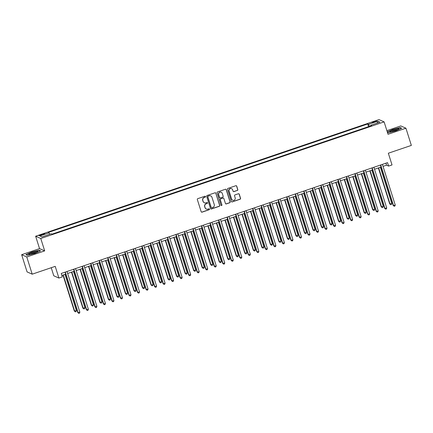 <?xml version="1.0" encoding="UTF-8"?>
<svg xmlns="http://www.w3.org/2000/svg" width="433" height="433" viewBox="0 0 433 433"><rect width="100%" height="100%" fill="white"/><g stroke="black" fill="none" stroke-linecap="round" stroke-linejoin="round"><path stroke-width="0.65" d="M205.523 196.544A0.503 0.493 113.9 0 0 204.901 196.23L197.789 198.644A0.714 0.698 113.9 0 0 197.334 199.548L201.172 211.71A0.714 0.698 113.9 0 0 202.054 212.159L209.166 209.745A0.503 0.493 113.9 0 0 209.22 208.814A0.503 0.493 113.9 0 0 208.868 208.798L207.948 209.112A2.289 2.241 113.9 0 1 205.123 207.678L204.804 206.66A2.289 2.241 113.9 0 1 206.265 203.77L207.185 203.461A0.503 0.493 113.9 0 0 207.234 202.53A0.503 0.493 113.9 0 0 206.882 202.514L205.962 202.828A2.289 2.241 113.9 0 1 203.142 201.394L202.823 200.376A2.289 2.241 113.9 0 1 204.279 197.486L205.204 197.177A0.503 0.493 113.9 0 0 205.523 196.544M204.289 202.725A2.289 2.241 113.9 0 1 203.001 201.329L202.682 200.317A2.289 2.241 113.9 0 1 204.143 197.426L205.063 197.112A0.503 0.493 113.9 0 0 205.182 196.219M201.48 212.105A0.714 0.698 113.9 0 0 201.913 212.1L209.025 209.68A0.503 0.493 113.9 0 0 209.144 208.787M206.27 209.009A2.289 2.241 113.9 0 1 204.982 207.613L204.663 206.601A2.289 2.241 113.9 0 1 206.124 203.71L207.044 203.396A0.503 0.493 113.9 0 0 207.163 202.503M373.879 121.624A2.333 0.325 -17.5 0 0 372.099 122.523A2.333 0.325 -17.5 0 0 374.767 122.014A2.333 0.325 -17.5 0 0 376.548 121.116A2.333 0.325 -17.5 0 0 373.879 121.624M237.344 190.488A0.714 0.698 113.9 0 0 237.804 189.584L236.727 186.168A0.714 0.698 113.9 0 0 235.844 185.719L227.947 188.404A0.714 0.698 113.9 0 0 227.487 189.308L231.325 201.469A0.714 0.698 113.9 0 0 232.207 201.919L240.104 199.234A0.714 0.698 113.9 0 0 240.559 198.33L239.26 194.211A0.714 0.698 113.9 0 0 238.377 193.762L235 194.91A0.714 0.698 113.9 0 0 234.545 195.813L235.189 197.859A1.916 1.873 113.9 0 1 232.624 200.214A1.916 1.873 113.9 0 1 231.606 199.072L229.084 191.067A1.916 1.873 113.9 0 1 231.644 188.707A1.916 1.873 113.9 0 1 232.662 189.849L233.084 191.186A0.714 0.698 113.9 0 0 233.966 191.635L237.208 190.423A0.714 0.698 113.9 0 0 237.663 189.519L236.586 186.109A0.714 0.698 113.9 0 0 236.277 185.714M26.776 256.964L44.68 250.886L39.549 248.618L21.65 254.696L26.776 256.964L32.204 274.176L55.218 266.36L58.91 278.062L62.32 276.904L61.232 273.461L387.53 162.646L388.618 166.088L392.027 164.93L388.336 153.222L411.35 145.407L405.921 128.2L400.796 125.927L386.88 130.652M44.68 250.886L40.772 238.496L384.114 121.884L388.022 134.279L405.921 128.2M215.91 193.237A0.714 0.698 113.9 0 0 215.028 192.793L207.131 195.472A0.714 0.698 113.9 0 0 206.671 196.376L210.508 208.538A0.714 0.698 113.9 0 0 211.391 208.987L219.287 206.308A0.714 0.698 113.9 0 0 219.742 205.404L215.769 193.178A0.714 0.698 113.9 0 0 215.461 192.788M217.539 191.938L225.436 189.253A0.714 0.698 113.9 0 1 226.318 189.703L230.15 201.87A0.714 0.698 113.9 0 1 229.696 202.768L226.318 203.921A0.714 0.698 113.9 0 1 225.436 203.472L223.877 198.536A0.714 0.698 113.9 0 0 222.995 198.087L220.754 198.85A0.714 0.698 113.9 0 0 220.3 199.754L221.918 204.89A0.503 0.493 113.9 0 1 221.247 205.507A0.503 0.493 113.9 0 1 220.982 205.21L217.079 192.842A0.714 0.698 113.9 0 1 217.539 191.938M32.204 274.176L27.079 271.908L21.65 254.696M41.568 235.168L43.067 234.659A2.257 0.314 -17.5 0 0 44.794 233.788A2.257 0.314 -17.5 0 0 42.207 234.28L40.707 234.789A2.257 0.314 -17.5 0 0 38.981 235.655A2.257 0.314 -17.5 0 0 41.568 235.168M40.772 238.496L35.641 236.229L378.989 119.616L384.114 121.884M368.564 126.653L367.714 123.962L48.236 232.467L49.075 232.835L39.868 235.963L42.001 236.905L51.208 233.782L52.047 234.15L371.525 125.646L370.686 125.278L370.767 125.906M367.714 123.962L368.553 124.331L377.76 121.208L379.893 122.149L370.686 125.278M51.235 267.713L53.779 275.794L58.91 278.062M39.549 248.618L35.641 236.229M383.037 166.353L386.539 165.168L388.618 166.088M61.854 275.437L65.675 274.138M67.651 273.467L74.2 271.242M76.176 270.576L82.725 268.352M84.7 267.681L91.249 265.456M93.225 264.785L99.774 262.56M101.75 261.889L108.299 259.665M110.269 258.994L116.823 256.769M118.794 256.098L125.343 253.873M127.318 253.202L133.867 250.978M135.843 250.306L142.392 248.082M144.368 247.416L150.917 245.192M152.892 244.521L159.441 242.296M161.417 241.625L167.966 239.4M169.942 238.729L176.491 236.505M178.461 235.833L185.015 233.609M186.986 232.938L193.535 230.713M195.51 230.042L202.059 227.818M204.035 227.152L210.584 224.927M212.56 224.256L219.109 222.032M221.084 221.36L227.634 219.136M229.609 218.465L236.158 216.24M238.128 215.569L244.683 213.345M246.653 212.673L253.202 210.449M255.178 209.778L261.727 207.553M263.702 206.882L270.252 204.657M272.227 203.992L278.776 201.767M280.752 201.096L287.301 198.871M289.276 198.2L295.826 195.976M297.801 195.305L304.35 193.08M306.32 192.409L312.875 190.184M314.845 189.513L321.394 187.289M323.37 186.618L329.919 184.393M331.895 183.722L338.444 181.497M340.419 180.832L346.968 178.607M348.944 177.936L355.493 175.711M357.469 175.04L364.018 172.816M365.988 172.145L372.542 169.92M374.513 169.249L381.062 167.024M385.917 163.192L386.539 165.168M49.075 232.835L49.757 234.275M369.501 126.333L368.553 124.331M377.76 121.208L377.132 123.086M34.792 253.446L40.605 250.869L39.057 250.187L31.706 252.082L25.899 254.658L27.441 255.34L34.792 253.446M387.367 132.2L388.515 132.709L395.87 130.815L401.678 128.238L400.13 127.556L392.78 129.451L387.27 131.892M39.159 250.512L39.057 250.187M400.233 127.881L400.13 127.556M210.822 208.933A0.714 0.698 113.9 0 0 211.25 208.928L219.152 206.243A0.714 0.698 113.9 0 0 219.607 205.339L215.769 193.178M208.165 196.171A0.503 0.493 113.9 0 0 207.845 196.804L211.212 207.477A0.503 0.493 113.9 0 0 211.829 207.791L212.798 207.461A2.289 2.241 113.9 0 0 214.259 204.571L211.959 197.275A2.289 2.241 113.9 0 0 209.134 195.84L208.024 196.106A0.503 0.493 113.9 0 0 207.705 196.739L207.845 196.804M211.407 207.743A0.503 0.493 113.9 0 1 211.071 207.418L207.705 196.739M210.671 195.878A2.289 2.241 113.9 0 0 208.993 195.781L209.134 195.84M208.024 196.106L208.993 195.781M225.745 203.862A0.714 0.698 113.9 0 0 226.178 203.856L229.56 202.709A0.714 0.698 113.9 0 0 230.015 201.805L226.178 189.643A0.714 0.698 113.9 0 0 225.869 189.248M223.428 198.081A0.714 0.698 113.9 0 0 222.86 198.027L220.614 198.79A0.714 0.698 113.9 0 0 220.159 199.694L221.918 204.89M221.176 205.469A0.503 0.493 113.9 0 0 221.777 204.831M222.264 193.421A1.916 1.873 113.9 0 0 219.228 192.625A1.916 1.873 113.9 0 0 218.681 194.634L219.574 197.459A0.714 0.698 113.9 0 0 220.457 197.903L222.697 197.145A0.714 0.698 113.9 0 0 223.152 196.241L222.264 193.421M221.176 192.247A1.916 1.873 113.9 0 0 218.546 194.574L218.681 194.634M219.883 197.849A0.714 0.698 113.9 0 1 219.434 197.394L218.546 194.574M233.398 191.575A0.714 0.698 113.9 0 0 233.825 191.57L237.208 190.423M231.579 188.68A1.916 1.873 113.9 0 0 228.943 191.007L229.084 191.067M232.553 200.181A1.916 1.873 113.9 0 1 231.466 199.012L228.943 191.007M231.639 201.865A0.714 0.698 113.9 0 0 232.066 201.859L239.969 199.175A0.714 0.698 113.9 0 0 240.423 198.271L239.124 194.152A0.714 0.698 113.9 0 0 238.81 193.757M62.985 275.052L74.324 311.024L76.376 310.596L64.961 274.381M63.256 274.96L74.671 311.175L75.364 311.852L74.324 311.024M76.376 310.596L76.046 311.619L75.364 311.852M65.053 272.168L77.788 312.556L78.135 312.707L65.323 272.076M79.84 312.128L79.51 313.151L78.828 313.384L78.135 312.707L79.84 312.128L67.028 271.496M78.828 313.384L77.788 312.556M71.51 272.157L82.849 308.128L84.9 307.701L73.48 271.486M71.775 272.065L83.196 308.28L83.883 308.956L82.849 308.128M84.9 307.701L84.565 308.724L83.883 308.956M80.035 269.261L91.374 305.233L91.72 305.384L93.425 304.805L82.005 268.595M80.3 269.174L91.72 305.384L92.408 306.061L91.374 305.233M93.425 304.805L93.09 305.828L92.408 306.061M88.554 266.371L99.899 302.337L101.95 301.909L90.529 265.7M88.825 266.279L100.245 302.488L100.932 303.165L99.899 302.337M101.95 301.909L101.614 302.932L100.932 303.165M73.578 269.272L86.313 309.66L86.66 309.811L73.848 269.18M88.364 309.232L88.034 310.255L87.352 310.488L86.66 309.811L88.364 309.232L75.553 268.601M87.352 310.488L86.313 309.66M82.102 266.376L94.838 306.764L95.184 306.916L82.373 266.284M96.889 306.337L96.554 307.36L95.872 307.592L95.184 306.916L96.889 306.337L84.078 265.705M95.872 307.592L94.838 306.764M90.627 263.481L103.363 303.869L103.709 304.026L90.898 263.388M105.414 303.446L105.078 304.469L104.396 304.697L103.709 304.026L105.414 303.446L92.602 262.809M104.396 304.697L103.363 303.869M97.079 263.475L108.423 299.441L110.475 299.014L99.054 262.804M97.349 263.383L108.77 299.593L109.457 300.269L108.423 299.441M110.475 299.014L110.139 300.037L109.457 300.269M99.152 260.585L111.887 300.973L112.234 301.13L99.422 260.493M113.939 300.551L113.603 301.574L112.921 301.801L112.234 301.13L113.939 300.551L101.127 259.914M112.921 301.801L111.887 300.973M36.681 251.4A4.736 0.66 -17.5 0 0 31.095 252.975A4.736 0.66 -17.5 0 0 28.957 254.436A4.736 0.66 -17.5 0 0 29.904 254.404A4.736 0.66 -17.5 0 0 34.461 253.208A4.736 0.66 -17.5 0 0 37.725 251.67A4.736 0.66 -17.5 0 0 36.681 251.4M36.605 252.347A3.588 0.498 -17.5 0 0 36.058 252.39A3.588 0.498 -17.5 0 0 30.267 254.35M27.501 255.324L26.169 254.734L31.798 252.239L38.921 250.404L40.285 251.01M395.269 130.669A4.736 0.66 -17.5 0 0 398.798 129.039A4.736 0.66 -17.5 0 0 393.467 129.873A4.736 0.66 -17.5 0 0 390.036 131.805A4.736 0.66 -17.5 0 0 395.269 130.669M397.678 129.716A3.588 0.498 -17.5 0 0 393.884 130.593A3.588 0.498 -17.5 0 0 391.34 131.719M387.324 132.065L392.872 129.608L399.995 127.773L401.364 128.379M388.574 132.693L387.351 132.152M105.603 260.579L116.942 296.545L118.994 296.123L107.579 259.908M105.874 260.487L117.289 296.702L117.982 297.374L116.942 296.545M118.994 296.123L118.664 297.146L117.982 297.374M107.676 257.689L120.412 298.083L120.758 298.234L107.947 257.597M122.463 297.655L122.128 298.678L121.446 298.911L120.758 298.234L122.463 297.655L109.652 257.018M121.446 298.911L120.412 298.083M114.128 257.684L125.467 293.65L127.519 293.228L116.104 257.013M114.399 257.592L125.814 293.807L126.506 294.478L125.467 293.65M127.519 293.228L127.188 294.251L126.506 294.478M116.201 254.793L128.931 295.187L129.278 295.338L116.466 254.707M130.983 294.759L130.652 295.782L129.97 296.015L129.278 295.338L130.983 294.759L118.171 254.128M129.97 296.015L128.931 295.187M122.653 254.788L133.992 290.76L136.043 290.332L124.628 254.117M122.923 254.696L134.338 290.911L135.031 291.588L133.992 290.76M136.043 290.332L135.713 291.355L135.031 291.588M124.726 251.903L137.456 292.291L137.802 292.443L124.991 251.811M139.507 291.864L139.177 292.887L138.495 293.119L137.802 292.443L139.507 291.864L126.696 251.232M138.495 293.119L137.456 292.291M131.177 251.892L142.517 287.864L144.568 287.436L133.153 251.221M131.448 251.8L142.863 288.015L143.556 288.692L142.517 287.864M144.568 287.436L144.238 288.459L143.556 288.692M133.245 249.007L145.981 289.396L146.327 289.547L133.516 248.915M148.032 288.968L147.702 289.991L147.02 290.224L146.327 289.547L148.032 288.968L135.22 248.336M147.02 290.224L145.981 289.396M139.702 248.997L151.041 284.968L151.388 285.12L153.093 284.541L141.672 248.331M139.967 248.91L151.388 285.12L152.075 285.796L151.041 284.968M153.093 284.541L152.757 285.564L152.075 285.796M141.77 246.112L154.505 286.5L154.852 286.651L142.04 246.02M156.557 286.072L156.221 287.095L155.544 287.328L154.852 286.651L156.557 286.072L143.745 245.441M155.544 287.328L154.505 286.5M148.227 246.106L159.566 282.072L161.617 281.645L150.197 245.435M148.492 246.014L159.912 282.224L160.6 282.901L159.566 282.072M161.617 281.645L161.282 282.668L160.6 282.901M150.294 243.216L163.03 283.604L163.376 283.761L150.565 243.124M165.081 283.182L164.746 284.2L164.064 284.432L163.376 283.761L165.081 283.182L152.27 242.545M164.064 284.432L163.03 283.604M156.746 243.211L168.091 279.177L170.142 278.749L158.722 242.54M157.017 243.119L168.437 279.328L169.124 280.005L168.091 279.177M170.142 278.749L169.806 279.772L169.124 280.005M158.819 240.32L171.555 280.708L171.901 280.865L159.09 240.228M173.606 280.286L173.27 281.309L172.588 281.537L171.901 280.865L173.606 280.286L160.795 239.649M172.588 281.537L171.555 280.708M165.271 240.315L176.615 276.281L178.667 275.859L167.246 239.644M165.541 240.223L176.962 276.438L177.649 277.109L176.615 276.281M178.667 275.859L178.331 276.876L177.649 277.109M167.344 237.425L180.079 277.813L180.426 277.97L167.614 237.333M182.131 277.391L181.795 278.414L181.113 278.646L180.426 277.97L182.131 277.391L169.319 236.754M181.113 278.646L180.079 277.813M173.795 237.419L185.135 273.385L187.186 272.963L175.771 236.748M174.066 237.327L185.481 273.542L186.174 274.213L185.135 273.385M187.186 272.963L186.856 273.986L186.174 274.213M175.868 234.529L188.604 274.923L188.95 275.074L176.134 234.437M190.655 274.495L190.32 275.518L189.638 275.751L188.95 275.074L190.655 274.495L177.839 233.858M189.638 275.751L188.604 274.923M182.32 234.524L193.659 270.49L195.711 270.068L184.296 233.852M182.591 234.432L194.006 270.647L194.698 271.323L193.659 270.49M195.711 270.068L195.38 271.09L194.698 271.323M184.393 231.639L197.123 272.027L197.47 272.178L184.658 231.547M199.175 271.599L198.844 272.622L198.162 272.855L197.47 272.178L199.175 271.599L186.363 230.968M198.162 272.855L197.123 272.027M190.845 231.628L202.184 267.599L204.235 267.172L192.82 230.957M191.115 231.536L202.53 267.751L203.223 268.428L202.184 267.599M204.235 267.172L203.905 268.195L203.223 268.428M192.912 228.743L205.648 269.131L205.994 269.283L193.183 228.651M207.699 268.704L207.369 269.727L206.687 269.959L205.994 269.283L207.699 268.704L194.888 228.072M206.687 269.959L205.648 269.131M199.369 228.732L210.709 264.704L212.76 264.276L201.34 228.061M199.635 228.64L211.055 264.855L211.742 265.532L210.709 264.704M212.76 264.276L212.424 265.299L211.742 265.532M201.437 225.847L214.173 266.235L214.519 266.387L201.708 225.755M216.224 265.808L215.894 266.831L215.212 267.064L214.519 266.387L216.224 265.808L203.413 225.176M215.212 267.064L214.173 266.235M207.894 225.837L219.233 261.808L219.58 261.96L221.285 261.38L209.864 225.171M208.159 225.75L219.58 261.96L220.267 262.636L219.233 261.808M221.285 261.38L220.949 262.403L220.267 262.636M209.962 222.952L222.697 263.34L223.044 263.491L210.232 222.86M224.749 262.912L224.413 263.935L223.731 264.168L223.044 263.491L224.749 262.912L211.937 222.281M223.731 264.168L222.697 263.34M216.413 222.946L227.758 258.912L229.809 258.485L218.389 222.275M216.684 222.854L228.104 259.064L228.792 259.74L227.758 258.912M229.809 258.485L229.474 259.508L228.792 259.74M218.486 220.056L231.222 260.444L231.568 260.601L218.757 219.964M233.273 260.022L232.938 261.045L232.256 261.272L231.568 260.601L233.273 260.022L220.462 219.385M232.256 261.272L231.222 260.444M224.938 220.051L236.283 256.017L238.334 255.589L226.914 219.379M225.209 219.959L236.629 256.168L237.316 256.845L236.283 256.017M238.334 255.589L237.998 256.612L237.316 256.845M227.011 217.16L239.747 257.548L240.093 257.705L227.282 217.068M241.798 257.126L241.462 258.149L240.78 258.377L240.093 257.705L241.798 257.126L228.987 216.489M240.78 258.377L239.747 257.548M233.463 217.155L244.802 253.121L246.853 252.699L235.438 216.484M233.733 217.063L245.148 253.278L245.841 253.949L244.802 253.121M246.853 252.699L246.523 253.722L245.841 253.949M235.536 214.265L248.271 254.658L248.618 254.81L235.806 214.173M250.323 254.231L249.987 255.254L249.305 255.486L248.618 254.81L250.323 254.231L237.506 213.593M249.305 255.486L248.271 254.658M241.987 214.259L253.327 250.225L255.378 249.803L243.963 213.588M242.258 214.167L253.673 250.382L254.366 251.053L253.327 250.225M255.378 249.803L255.048 250.826L254.366 251.053M244.06 211.369L256.791 251.762L257.137 251.914L244.326 211.282M258.842 251.335L258.512 252.358L257.83 252.591L257.137 251.914L258.842 251.335L246.031 210.703M257.83 252.591L256.791 251.762M250.512 211.364L261.851 247.335L263.903 246.907L252.488 210.692M250.783 211.272L262.198 247.487L262.891 248.163L261.851 247.335M263.903 246.907L263.573 247.93L262.891 248.163M252.58 208.479L265.315 248.867L265.662 249.018L252.85 208.387M267.367 248.439L267.037 249.462L266.355 249.695L265.662 249.018L267.367 248.439L254.555 207.808M266.355 249.695L265.315 248.867M259.037 208.468L270.376 244.439L272.427 244.012L261.012 207.797M259.307 208.376L270.722 244.591L271.41 245.267L270.376 244.439M272.427 244.012L272.092 245.035L271.41 245.267M261.104 205.583L273.84 245.971L274.186 246.123L261.375 205.491M275.891 245.543L275.561 246.566L274.879 246.799L274.186 246.123L275.891 245.543L263.08 204.912M274.879 246.799L273.84 245.971M267.562 205.572L278.901 241.544L279.247 241.695L280.952 241.116L269.532 204.906M267.827 205.486L279.247 241.695L279.935 242.372L278.901 241.544M280.952 241.116L280.616 242.139L279.935 242.372M269.629 202.687L282.365 243.075L282.711 243.227L269.9 202.595M284.416 242.648L284.08 243.671L283.399 243.903L282.711 243.227L284.416 242.648L271.605 202.016M283.399 243.903L282.365 243.075M276.086 202.682L287.425 238.648L289.477 238.22L278.056 202.011M276.351 202.59L287.772 238.799L288.459 239.476L287.425 238.648M289.477 238.22L289.141 239.243L288.459 239.476M278.154 199.792L290.889 240.18L291.236 240.337L278.424 199.7M292.941 239.758L292.605 240.775L291.923 241.008L291.236 240.337L292.941 239.758L280.129 199.12M291.923 241.008L290.889 240.18M284.605 199.786L295.95 235.752L298.001 235.325L286.581 199.115M284.876 199.694L296.296 235.904L296.984 236.58L295.95 235.752M298.001 235.325L297.666 236.348L296.984 236.58M286.678 196.896L299.414 237.284L299.76 237.441L286.949 196.804M301.465 236.862L301.13 237.885L300.448 238.112L299.76 237.441L301.465 236.862L288.654 196.225M300.448 238.112L299.414 237.284M293.13 196.891L304.475 232.857L306.526 232.434L295.106 196.219M293.401 196.799L304.821 233.008L305.509 233.685L304.475 232.857M306.526 232.434L306.191 233.452L305.509 233.685M295.203 194L307.939 234.388L308.285 234.545L295.474 193.908M309.99 233.966L309.655 234.989L308.973 235.222L308.285 234.545L309.99 233.966L297.179 193.329M308.973 235.222L307.939 234.388M301.655 193.995L312.994 229.961L315.045 229.539L303.63 193.324M301.925 193.903L313.34 230.118L314.033 230.789L312.994 229.961M315.045 229.539L314.715 230.562L314.033 230.789M303.728 191.105L316.463 231.498L316.81 231.65L303.993 191.013M318.515 231.07L318.179 232.093L317.497 232.326L316.81 231.65L318.515 231.07L305.698 190.433M317.497 232.326L316.463 231.498M310.18 191.099L321.519 227.065L323.57 226.643L312.155 190.428M310.45 191.007L321.865 227.222L322.558 227.899L321.519 227.065M323.57 226.643L323.24 227.666L322.558 227.899M312.253 188.209L324.983 228.602L325.329 228.754L312.518 188.122M327.034 228.175L326.704 229.198L326.022 229.43L325.329 228.754L327.034 228.175L314.223 187.543M326.022 229.43L324.983 228.602M318.704 188.203L330.043 224.175L332.095 223.747L320.68 187.532M318.975 188.111L330.39 224.326L331.083 225.003L330.043 224.175M332.095 223.747L331.765 224.77L331.083 225.003M320.772 185.319L333.507 225.707L333.854 225.858L321.042 185.227M335.559 225.279L335.229 226.302L334.547 226.535L333.854 225.858L335.559 225.279L322.747 184.647M334.547 226.535L333.507 225.707M327.229 185.308L338.568 221.279L340.619 220.852L329.199 184.637M327.494 185.216L338.915 221.431L339.602 222.107L338.568 221.279M340.619 220.852L340.284 221.875L339.602 222.107M329.296 182.423L342.032 222.811L342.379 222.963L329.567 182.331M344.083 222.383L343.753 223.406L343.071 223.639L342.379 222.963L344.083 222.383L331.272 181.752M343.071 223.639L342.032 222.811M335.754 182.412L347.093 218.384L347.439 218.535L349.144 217.956L337.724 181.746M336.019 182.325L347.439 218.535L348.127 219.212L347.093 218.384M349.144 217.956L348.809 218.979L348.127 219.212M337.821 179.527L350.557 219.915L350.903 220.067L338.092 179.435M352.608 219.488L352.273 220.511L351.591 220.743L350.903 220.067L352.608 219.488L339.797 178.856M351.591 220.743L350.557 219.915M344.273 179.522L355.617 215.488L357.669 215.06L346.248 178.851M344.544 179.43L355.964 215.639L356.651 216.316L355.617 215.488M357.669 215.06L357.333 216.083L356.651 216.316M346.346 176.632L359.081 217.02L359.428 217.177L346.616 176.54M361.133 216.597L360.797 217.62L360.115 217.848L359.428 217.177L361.133 216.597L348.321 175.96M360.115 217.848L359.081 217.02M352.798 176.626L364.142 212.592L366.194 212.165L354.773 175.955M353.068 176.534L364.489 212.744L365.176 213.42L364.142 212.592M366.194 212.165L365.858 213.188L365.176 213.42M354.871 173.736L367.606 214.124L367.953 214.281L355.141 173.644M369.658 213.702L369.322 214.725L368.64 214.952L367.953 214.281L369.658 213.702L356.846 173.065M368.64 214.952L367.606 214.124M361.322 173.73L372.661 209.696L374.713 209.274L363.298 173.059M361.593 173.638L373.008 209.853L373.701 210.525L372.661 209.696M374.713 209.274L374.383 210.297L373.701 210.525M363.395 170.84L376.131 211.234L376.477 211.385L363.66 170.748M378.182 210.806L377.847 211.829L377.165 212.062L376.477 211.385L378.182 210.806L365.365 170.169M377.165 212.062L376.131 211.234M369.847 170.835L381.186 206.801L383.237 206.379L371.823 170.164M370.118 170.743L381.533 206.958L382.225 207.629L381.186 206.801M383.237 206.379L382.907 207.402L382.225 207.629M371.92 167.944L384.65 208.338L384.997 208.489L372.185 167.858M386.701 207.91L386.371 208.933L385.689 209.166L384.997 208.489L386.701 207.91L373.89 167.279M385.689 209.166L384.65 208.338M378.372 167.939L389.711 203.905L391.762 203.483L380.347 167.268M378.642 167.847L390.057 204.062L390.75 204.739L389.711 203.905M391.762 203.483L391.432 204.506L390.75 204.739M380.439 165.054L393.175 205.442L393.521 205.594L380.71 164.962M395.226 205.015L394.896 206.038L394.214 206.27L393.521 205.594L395.226 205.015L382.415 164.383M394.214 206.27L393.175 205.442M40.897 235.379L40.707 234.789M42.402 234.886L42.207 234.28"/></g></svg>
